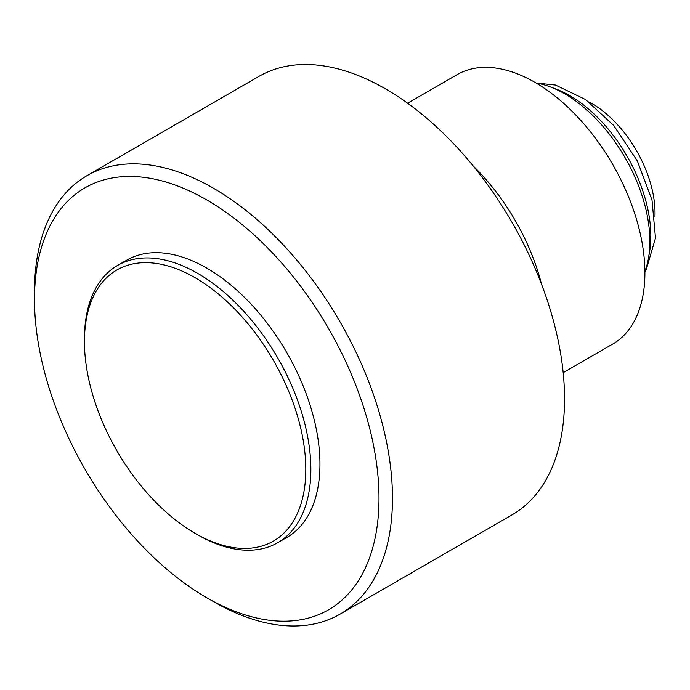 <?xml version="1.0" encoding="UTF-8"?>
<svg xmlns="http://www.w3.org/2000/svg" width="690" height="690" viewBox="0 0 690 690"><rect width="100%" height="100%" fill="white"/><g stroke="black" fill="none" stroke-linecap="round" stroke-linejoin="round"><path stroke-width="1.03" d="M588.82 101.87A89.338 51.578 60 0 1 654.957 216.418M536.078 83.024A120.431 69.535 60 0 1 549.818 86.742L555.545 88.881A114.687 66.214 60 0 1 650.687 241.224A114.687 66.214 60 0 1 649.566 251.729L648.548 257.758A120.431 69.535 60 0 1 644.909 271.524M549.818 86.742A120.431 69.535 60 0 1 649.73 246.727A120.431 69.535 60 0 1 648.548 257.758M563.187 372.669L612.694 344.086A155.569 89.821 -120 0 0 644.865 276.423A155.569 89.821 -120 0 0 578.427 117.835A155.569 89.821 -120 0 0 457.125 74.632L407.618 103.215M206.75 597.721L213.486 601.611A253.127 146.142 -120 0 0 340.058 614.143L512.118 514.8A253.127 146.142 -120 0 0 564.472 404.702A253.127 146.142 -120 0 0 456.375 146.66A253.127 146.142 -120 0 0 258.991 76.366L86.923 175.709A253.127 146.142 -120 0 0 34.5 291.594L34.5 299.374A243.605 140.639 60 0 1 209.174 201.342A243.605 140.639 60 0 1 378.931 503.829A243.605 140.639 60 0 1 206.75 597.721A243.605 140.639 60 0 1 34.5 299.374M340.058 614.143A253.127 146.142 -120 0 0 392.412 504.045A253.127 146.142 -120 0 0 284.306 246.002A253.127 146.142 -120 0 0 86.923 175.709M195.123 533.336L197.65 534.793A160.097 92.434 -120 0 0 277.699 542.72L286.798 537.467A160.097 92.434 -120 0 0 319.953 464.18A160.097 92.434 -120 0 0 250.073 303.065A160.097 92.434 -120 0 0 126.701 260.173L117.611 265.426A160.097 92.434 -120 0 0 84.447 338.712L84.447 341.628A156.526 90.373 60 0 1 195.123 277.725A156.526 90.373 60 0 1 305.808 469.433A156.526 90.373 60 0 1 195.123 533.336A156.526 90.373 60 0 1 84.447 341.628M277.699 542.72A160.097 92.434 -120 0 0 310.862 469.433A160.097 92.434 -120 0 0 240.974 308.318A160.097 92.434 -120 0 0 117.611 265.426M541.59 284.401A155.569 89.821 -120 0 0 473.262 166.057M536.027 82.99L555.528 85.06L585.62 99.558L613.729 125.502L637.344 160.934L652.007 200.014L655.5 238.041L646.357 269.264L644.909 271.575"/></g></svg>
